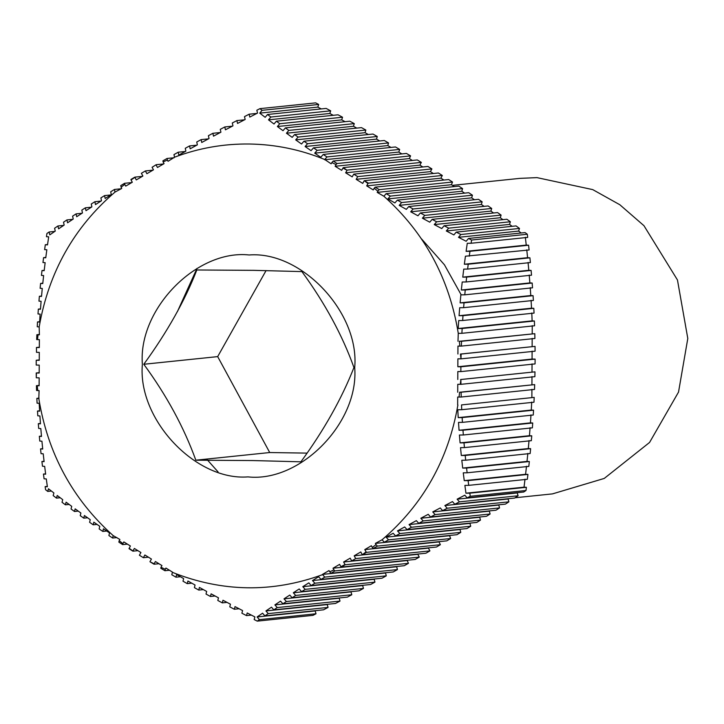 <?xml version="1.0" encoding="UTF-8"?>
<svg xmlns="http://www.w3.org/2000/svg" width="724" height="724" viewBox="0 0 724 724"><rect width="100%" height="100%" fill="white"/><g stroke="black" fill="none" stroke-linecap="round" stroke-linejoin="round"><path stroke-width="1.09" d="M300.913 461.812C324.053 430.074 341.728 398.634 353.946 367.511C342.362 335.239 325.022 303.266 301.908 271.6L253.672 270.342L196.828 269.98C184.919 300.551 167.244 331.99 143.795 364.272C166.601 395.385 183.95 427.359 195.833 460.192L252.676 460.555L300.913 461.812M249.119 254.975C301.673 250.821 359.738 312.741 354.706 367.566C359.158 422.535 300.46 482.655 247.961 476.89C195.408 481.035 137.343 419.115 142.375 364.29C137.913 309.32 196.62 249.201 249.119 254.975M515.081 497.759L552.484 493.886L604.259 478.428L649.564 442.454L678.533 392.073L687.8 338.47L677.456 279.962L643.962 225.698L619.825 204.738L592.739 189.616L536.964 177.624L519.796 178.375L452.464 185.353M218.078 471.93L206.63 459.07M177.362 311.709L196.991 268.423M326.977 156.936L323.239 154.447L395.476 146.963L399.648 149.406L326.977 156.936L324.732 159.515C300.578 149.624 275.563 144.456 249.699 144.013C223.834 143.66 198.774 148.058 174.52 157.208L173.977 154.574L178.222 152.212L178.81 155.072L185.86 151.162L185.263 148.302L189.579 145.922L190.177 148.782L197.353 144.863L196.747 142.004L201.127 139.614L201.743 142.483L209.037 138.546L208.412 135.687L212.874 133.297L213.499 136.157L220.911 132.202L220.268 129.352L224.793 126.953L225.445 129.804L232.956 125.849L232.295 122.99L236.884 120.591L237.553 123.442L245.164 119.478L244.486 116.618L249.137 114.211L249.816 117.062L257.527 113.089L256.83 110.238L259.925 108.645L315.673 102.871L318.678 104.455L262.088 110.32L259.925 108.645M463.622 307.673L533.371 300.451L533.072 295.673L464.03 302.822L463.622 307.673L459.695 307.718L459.061 315.709L462.998 315.664L462.654 320.506L534.05 313.103L533.814 308.324L462.998 315.664M532.167 283.039L465.251 289.971L464.772 294.831L532.52 287.808L532.167 283.039L529.859 282.912L529.217 275.057M531.108 270.414L466.654 277.093L466.111 281.962L531.525 275.183L531.108 270.414L528.791 270.296L528.058 262.45M529.914 257.816L468.229 264.206L467.614 269.075L530.384 262.568L529.914 257.816L527.588 257.69L526.764 249.852M471.586 240.033L527.325 234.259L527.696 237.391L471.107 243.255L471.586 240.033L468.509 238.458L525.09 232.594L527.325 234.259M461.894 333.312L534.565 325.782L534.393 320.994L462.156 328.479L461.894 333.312L458.274 333.357C449.305 278.369 424.499 232.666 383.874 196.231L386.118 193.652L390.336 196.095L462.573 188.611L458.799 186.122L386.118 193.652M461.342 346.099L534.909 338.479L534.801 333.683L461.523 341.276L461.342 346.099L459.84 346.117L459.333 341.303L461.523 341.276M460.989 358.86L535.081 351.185L535.036 346.38L461.098 354.045L460.989 358.86L460.455 354.054L461.098 354.045M535.09 361.511L535.063 363.919L460.853 371.602L460.88 366.797L535.099 359.104L535.09 361.511M460.944 384.326L534.882 376.661L534.973 371.846L460.88 379.521L460.944 384.326L460.292 384.335L460.88 379.521M461.233 397.024L534.511 389.431L534.674 384.607L461.098 392.227L461.233 397.024L459.043 397.051L459.595 392.245L461.098 392.227M461.731 409.703L533.968 402.218L534.194 397.386L461.523 404.915L461.731 409.703L457.785 409.748L458.211 417.63L462.147 417.576L462.437 422.354L533.253 415.024L533.543 410.182L462.147 417.576M463.342 434.988L532.375 427.839L532.728 422.997L462.98 430.219L463.342 434.988L459.414 435.034L460.084 442.889L463.994 442.844L464.428 447.604L531.335 440.681L531.751 435.83L463.994 442.844M465.695 460.202L530.149 453.532L530.62 448.672L465.197 455.45L465.695 460.202L461.812 460.247L462.699 468.075L466.573 468.039L467.134 472.79L528.819 466.392L529.344 461.532L466.573 468.039M468.736 485.351L527.362 479.279L527.932 474.41L468.111 480.609L468.736 485.351L464.88 485.388L465.957 493.198L469.804 493.162L470.247 496.284L525.986 490.51L523.733 492.012L467.152 497.877L470.247 496.284M525.986 490.51L526.384 487.297L469.804 493.162M257.246 621.129L312.985 615.355L316.008 613.771L259.418 619.635L257.246 621.129L254.169 619.554L254.893 616.92L247.219 612.966L246.513 615.608L241.888 613.21L242.594 610.567L235.019 606.612L234.323 609.246L229.77 606.839L230.449 604.205L222.974 600.241L222.304 602.875L227.01 602.386M273.817 609.852L335.511 603.463L339.999 601.074L277.229 607.572L273.817 609.852L271.482 607.174L265.925 610.929L268.251 613.608L328.062 607.418L323.528 609.816L264.894 615.889L268.251 613.608M331.04 573.281L404.318 565.688L408.445 563.326L334.877 570.946L331.04 573.281L329.692 571.797L333.954 569.933L334.877 570.946M321.022 579.426L393.25 571.942L397.449 569.58L324.777 577.109L321.022 579.426L318.605 576.747L312.478 580.567L314.886 583.236L311.202 585.553L382.019 578.214L386.281 575.842L314.886 583.236M427.92 552.059L425.911 553.226L351.701 560.919L355.692 558.575L429.911 550.892L427.92 552.059M419.268 557.1L345.176 564.774L341.266 567.109L415.205 559.453L419.268 557.1L417.829 554.322L343.61 562.014L345.176 564.774M292.152 597.743L359.068 590.811L363.448 588.422L295.691 595.445L292.152 597.743L289.781 595.065L284.007 598.839L286.378 601.517L351.792 594.739L347.357 597.128L282.903 603.807L286.378 601.517M374.942 582.123L305.193 589.354L301.582 591.653L370.616 584.503L374.942 582.123L374.19 579.281L374.761 578.965M418.734 523.325L486.483 516.303L490.103 514.004L423.187 520.936L418.734 523.325L416.354 520.646L409.06 524.583L411.449 527.262L407.06 529.642L476.808 522.42L480.483 520.104L411.449 527.262M442.617 510.637L505.379 504.13L508.891 501.841L447.206 508.23L442.617 510.637L440.264 507.949L432.753 511.913L435.115 514.592L499.56 507.913L496.003 510.212L430.59 516.99L435.115 514.592M373.222 548.475L446.798 540.855L450.663 538.52L377.376 546.113L373.222 548.475L372.299 547.462L376.037 544.629L377.376 546.113M440.373 544.692L366.435 552.358L362.353 554.711L436.445 547.027L440.373 544.692L438.997 541.914L364.778 549.606L366.435 552.358M395.576 535.941L466.971 528.547L470.709 526.23L399.892 533.561L395.576 535.941L393.168 533.262L386.118 537.172L388.535 539.851L460.772 532.366L456.971 534.692L384.299 542.222L388.535 539.851M180.394 576.729L175.995 577.191L171.778 574.747L172.475 572.114L165.923 568.05L165.244 569.263L161 567.272L160.773 568.268L164.909 570.72L169.461 570.25M161 567.272L161.95 565.58L155.407 561.516L154.122 563.797L149.977 561.77L154.022 564.222L158.945 563.715M175.995 577.191L176.611 574.557L183.625 578.576L183 581.209L187.281 583.644L191.76 583.173M137.904 550.656L132.908 551.172L129.017 548.692L130.392 545.986L123.849 541.923L122.899 543.615L119.188 540.674L118.854 542.131L122.664 544.611L127.388 544.122M106.718 531.027L102.808 531.425L103.432 528.801L109.523 532.909L108.899 535.543L112.636 538.032L116.863 537.588M129.116 548.267L132.954 550.973L134.365 548.457L140.918 552.521L139.388 555.236L143.361 557.706L148.429 557.181M203.326 589.598L198.774 590.069L199.417 587.436L206.666 591.427L206.014 594.06L210.449 596.476L215.082 595.997M187.281 583.644L187.914 581.01L195.046 585.01L194.412 587.644L198.774 590.069M239.11 608.748L234.323 609.246M210.449 596.476L211.109 593.852L218.476 597.825L217.806 600.458L222.304 602.875M47.322 486.392L45.141 486.619L45.585 489.741L47.748 491.415L48.472 488.772L53.893 492.954L53.178 495.587L56.508 498.121L60.192 497.741M69.142 504.438L65.422 504.818L62.038 502.293L62.735 499.66L57.214 495.488L56.508 498.121M51.395 491.035L47.748 491.415M87.55 517.769L83.758 518.158L84.409 515.533L90.247 519.669L89.604 522.303L93.188 524.809L97.034 524.402M93.188 524.809L93.821 522.176L99.785 526.303L99.152 528.927L102.808 531.425M78.255 511.108L74.5 511.497L71.052 508.981L71.73 506.348L66.11 502.185L65.422 504.818M74.5 511.497L75.169 508.863L80.898 513.017L80.237 515.651L83.758 518.158M54.825 231.399L49.105 231.997L46.924 233.49L46.454 236.712L48.68 236.839L47.513 244.884L45.304 244.748L47.567 244.513M45.304 244.748L44.626 249.626L46.834 249.762L45.766 257.789L43.567 257.663L45.811 257.427M43.567 257.663L42.96 262.531L45.15 262.667L44.173 270.686L42.001 270.55L44.218 270.324M42.001 270.55L41.449 275.419L43.621 275.554L42.761 283.564L40.598 283.428L42.797 283.193M40.598 283.428L40.119 288.279L42.273 288.423L41.521 296.415L39.377 296.279L41.549 296.053M39.377 296.279L38.96 301.13L41.105 301.274L40.472 309.257L38.336 309.121L40.499 308.895M38.336 309.121L38.001 313.963L40.128 314.098L39.621 322.071L37.503 321.936L39.648 321.709M37.503 321.936L37.241 326.768L39.177 326.895C48.725 272.197 74.002 227.264 114.998 192.095L121.713 188.457L120.718 185.634L124.555 183.308L131.768 182.566M36.87 334.723L38.037 334.805L37.485 339.61L36.68 339.556L36.87 334.723L39.395 334.461M36.444 347.502L36.499 352.326L36.444 347.502L39.322 347.203M39.259 359.937L36.227 360.253L36.209 362.661L36.209 365.059L39.232 365.104L39.186 373.032L36.39 372.987L36.281 377.783L36.227 372.978L39.196 372.67M36.435 385.684L37.241 385.738L37.748 390.562L36.571 390.48L36.435 385.684L39.123 385.412M39.594 410.816L37.494 411.033L39.621 411.178L39.196 403.295L37.078 403.159L36.861 398.372L39.06 398.146M37.494 411.033L37.784 415.811L39.91 415.956L40.463 423.821L38.318 423.676L40.435 423.459M38.318 423.676L38.68 428.445L40.825 428.59L41.494 436.436L39.34 436.301L41.458 436.083M39.34 436.301L39.775 441.061L41.929 441.206L42.716 449.043L40.544 448.907L42.671 448.681M40.544 448.907L41.042 453.658L43.214 453.794L44.101 461.622L41.92 461.496L44.064 461.269M41.92 461.496L42.481 466.238L44.671 466.374L45.657 474.193L43.458 474.057L44.074 478.808L46.291 478.935L47.368 486.745L45.141 486.619M212.874 133.297L220.313 132.519M224.793 126.953L232.35 126.166M189.579 145.922L196.774 145.18M201.127 139.614L208.449 138.863M236.884 120.591L244.558 119.795M249.137 114.211L256.911 113.406M72.78 219.327L66.916 219.933L67.576 222.793L73.233 219.028L72.59 216.168L76.065 213.879L82.002 213.263M66.916 219.933L63.504 222.214L64.165 225.073L58.608 228.829L57.938 225.969L54.581 228.25L55.268 231.101L49.802 234.847L49.105 231.997M91.405 207.182L85.378 207.806L86.002 210.666L91.885 206.874L91.269 204.014L94.88 201.715L101.007 201.073M85.378 207.806L81.839 210.096L82.464 212.956L76.699 216.738L76.065 213.879M156.122 164.719L152.085 167.289L156.122 164.719L163.534 163.95M152.945 170.149L145.379 170.936L141.388 173.289L142.881 176.05L136.293 179.914L134.908 177.353L131.044 179.941L130.944 179.471L134.863 177.136L142.357 176.357M178.222 152.212L185.29 151.479M167.063 158.475L167.389 160.058L163.126 161.923L162.909 160.837L167.063 158.475L174.113 157.742M110.799 194.955L104.573 195.598L105.17 198.457L111.288 194.647L110.7 191.788L114.464 189.462L121.189 188.765M104.573 195.598L100.889 197.905L101.487 200.774L95.487 204.575L94.88 201.715M298.098 137.062L365.846 130.048L361.484 127.623L294.577 134.555L298.098 137.062L295.682 139.877L301.528 144.013L303.944 141.207L307.528 143.714L377.276 136.483L372.978 134.049L303.944 141.207M279.763 123.723L342.533 117.225L338.063 114.808L276.378 121.198L279.763 123.723L277.392 126.537L283.012 130.691L285.392 127.886L349.846 121.207L354.262 123.623L288.84 130.401L285.392 127.886M337.004 163.515L410.58 155.895L406.472 153.443L333.194 161.036L337.004 163.515L336.081 164.583L331.836 162.592L333.194 161.036M347.248 170.077L421.341 162.402L417.296 159.941L343.357 167.597L347.058 170.294L342.95 168.058L343.357 167.597M317.157 150.33L388.544 142.936L384.308 140.501L313.492 147.832L317.157 150.33L314.714 153.153L320.795 157.262L323.239 154.447M460.853 234.513L519.479 228.44L516.049 225.915L456.229 232.114L460.853 234.513L458.5 237.318L466.166 241.264L468.509 238.458M506.872 219.245L444.111 225.743L448.672 228.15L510.357 221.761L506.872 219.245M379.249 189.625L452.527 182.032L448.69 179.552L375.113 187.172L379.249 189.625L377.883 191.181L374.181 188.24L375.113 187.172M431.911 168.927L357.701 176.611L353.719 174.149L427.938 166.457L431.911 168.927L430.382 171.642L433.395 173.516M438.4 172.991L364.317 180.674L368.371 183.127L442.31 175.47L438.4 172.991M424.789 215.381L491.696 208.458L488.112 205.951L420.354 212.965L424.789 215.381L422.382 218.196L429.748 222.178L432.147 219.363L497.569 212.585L501.099 215.1L436.644 221.779L432.147 219.363M401.621 202.548L472.437 195.208L468.736 192.711L397.34 200.114L401.621 202.548L399.196 205.363L406.327 209.363L408.752 206.548L478.501 199.326L482.148 201.824L413.114 208.974L408.752 206.548M534.973 371.846L460.582 379.53M534.674 384.607L459.595 392.245M534.194 397.386L461.523 404.915M533.543 410.182L531.271 410.056L531.706 402.091M532.728 422.997L530.448 422.87L530.982 414.897M531.751 435.83L529.452 435.703L530.086 427.712M530.62 448.672L528.312 448.554L529.036 440.554M529.344 461.532L527.018 461.414L527.841 453.405M527.932 474.41L525.588 474.292L526.493 466.274M526.384 487.297L524.031 487.18L525.018 479.161M508.891 501.841L508.094 498.999L444.862 505.551L452.473 501.578L454.808 504.266L514.619 498.067L518.076 495.777L517.262 492.935L517.714 492.637M508.094 498.999L508.547 498.691M499.56 507.913L498.782 505.071L499.252 504.764M490.103 514.004L489.334 511.153L489.804 510.854M480.483 520.104L479.722 517.262L480.211 516.954M470.709 526.23L469.966 523.38L470.455 523.072M460.772 532.366L460.03 529.516L460.527 529.208M450.663 538.52L449.586 535.706L375.367 543.398L376.037 544.629M454.428 186.575L451.423 184.71L452.527 182.032M533.072 295.673L530.783 295.546L530.23 287.681M533.814 308.324L531.534 308.198L531.081 300.324M534.393 320.994L532.131 320.868L531.778 312.985M464.645 193.136L461.803 191.254L462.573 188.611M474.455 199.743L471.668 197.851L472.437 195.208M484.103 206.358L481.36 204.467L482.148 201.824M493.596 213.001L490.899 211.1L491.696 208.458M502.945 219.653L500.284 217.743L501.099 215.1M512.149 226.313L509.524 224.413L510.357 221.761M521.217 233.001L518.637 231.083L519.479 228.44M527.588 257.69L464.356 264.242L465.423 256.215L529.099 249.979L528.583 245.219L526.239 245.101L525.343 237.273M443.912 180.041L440.907 178.176L442.31 175.47M534.801 333.683L459.333 341.303M535.036 346.38L460.455 354.054M408.445 563.326L407.241 560.53L333.022 568.222L333.954 569.933M397.449 569.58L396.652 566.738L322.433 574.422L324.777 577.109M386.281 575.842L385.539 572.992L386.1 572.684M363.448 588.422L362.679 585.58L363.258 585.264M351.792 594.739L351.013 591.897L351.602 591.58M339.999 601.074L339.203 598.232L339.8 597.915M328.062 607.418L327.257 604.576L327.854 604.259M316.008 613.771L315.184 610.938L315.791 610.613M412.354 160.457L409.341 158.583L410.58 155.895M422.87 166.982L419.866 165.117L421.341 162.402M368.344 134.528L365.05 132.691L365.846 130.048M379.738 140.972L376.498 139.126L377.276 136.483M390.969 147.425L387.774 145.578L388.544 142.936M401.829 153.922L398.824 152.058L399.648 149.406M321.266 108.926L317.818 107.107L318.678 104.455M268.495 119.84L270.848 117.026L267.527 114.492L326.153 108.419L330.669 110.826L329.827 113.478L268.495 119.84L274.007 124.003L276.378 121.198M333.239 115.306L329.827 113.478M345.086 121.695L341.71 119.867L342.533 117.225M356.787 128.112L353.457 126.275L354.262 123.623M307.528 143.714L305.103 146.529L311.058 150.646L313.492 147.832M288.84 130.401L286.451 133.216L292.179 137.361L294.577 134.555M262.088 110.32L259.744 113.125L265.174 117.306L267.527 114.492M464.772 294.831L460.862 294.867L460.111 302.867L464.03 302.822M466.111 281.962L462.211 281.998L461.351 290.016L465.251 289.971M467.614 269.075L463.74 269.12L462.763 277.138L466.654 277.093M464.356 264.242L468.229 264.206M469.288 256.169L469.957 251.291L466.102 251.337L467.27 243.291L471.107 243.255M448.672 228.15L446.301 230.965L453.876 234.92L456.229 232.114M436.644 221.779L434.255 224.585L441.731 228.558L444.111 225.743M413.114 208.974L410.698 211.788L417.947 215.779L420.354 212.965M390.336 196.095L387.892 198.91L394.897 202.928L397.34 200.114M462.654 320.506L458.717 320.551L458.211 328.524L462.156 328.479M368.371 183.127L367.964 183.588L364.317 180.674M124.555 183.308L124.781 184.394L121.044 187.226M114.464 189.462L114.998 192.095M122.899 543.615L122.664 544.611M36.861 398.372L38.806 398.499C47.775 453.486 72.572 499.189 113.197 535.624L112.636 538.032M165.244 569.263L164.909 570.72M264.894 615.889L262.577 613.201L257.111 616.948L259.418 619.635M282.903 603.807L280.541 601.128L274.885 604.893L277.229 607.572M301.582 591.653L299.193 588.974L293.311 592.766L295.691 595.445M311.202 585.553L308.795 582.874L302.795 586.675L305.193 589.354M172.348 572.34C222.313 592.151 272.387 592.92 322.56 574.657M341.266 567.109L340.868 566.675L344.995 564.575M384.299 542.222L382.082 539.769C423.078 504.592 448.355 459.659 457.903 404.96M407.06 529.642L404.662 526.963L397.485 530.891L399.892 533.561M430.59 516.99L428.219 514.312L420.816 518.257L423.187 520.936M444.862 505.551L447.206 508.23M454.808 504.266L459.45 501.85L457.125 499.171L464.835 495.189L467.152 497.877M467.134 472.79L463.26 472.826L464.247 480.646L468.111 480.609M464.428 447.604L460.527 447.649L461.306 455.496L465.197 455.45M462.437 422.354L458.5 422.4L459.052 430.264L462.98 430.219M362.353 554.711L366.036 551.923M528.583 245.219L469.957 251.291M518.076 495.777L459.45 501.85M251.364 615.101L246.513 615.608M43.458 474.057L45.612 473.84M57.938 225.969L63.721 225.372M270.848 117.026L330.669 110.826M421.504 238.875L444.446 264.803L461.197 294.84M397.177 566.421L396.652 566.738M407.766 560.222L407.241 560.53M418.354 554.014L417.829 554.322M428.943 547.806L428.409 548.122L429.911 550.883M439.522 541.606L438.997 541.914M450.111 535.398L449.586 535.706M531.905 389.34L531.869 397.268M531.977 376.607L531.932 384.534M532.04 363.873L531.995 371.792M532.104 351.131L532.068 359.059L535.09 359.104M532.176 338.398L532.131 346.325M532.24 325.664L532.203 333.592M324.732 159.515L331.149 163.805L331.836 162.592M167.389 160.058L168.058 161.298L174.52 157.208M156.212 165.181L157.47 167.497L164.058 163.642L163.126 161.923M145.379 170.945L146.882 173.706L153.47 169.841L152.085 167.289M124.781 184.394L125.714 186.113L132.302 182.258L131.044 179.941M38.037 334.805L39.386 334.823L39.177 326.895M36.788 347.52L39.322 347.565L39.367 339.637L37.485 339.61M36.227 360.253L39.259 360.299L39.295 352.371L36.499 352.326M37.241 385.738L39.123 385.765L39.168 377.847L36.625 377.801M38.806 398.499L39.096 390.58L37.748 390.562M119.188 540.674L119.876 539.461L113.197 535.624M150.022 561.571L151.434 559.055L144.891 554.991L143.361 557.706M329.692 571.797L329.022 570.566L322.433 574.422M340.868 566.675L339.61 564.358L333.022 568.222M351.692 560.919L350.199 558.15L343.61 562.014M362.172 554.503L360.778 551.95L354.19 555.806L355.692 558.575M372.299 547.462L371.367 545.742L364.778 549.606M382.082 539.769L375.367 543.398M459.043 397.051L457.686 397.033L457.649 404.96M460.292 384.335L457.758 384.299L457.713 392.218M460.853 371.602L457.821 371.557L457.776 379.485M460.69 358.869L457.885 358.823L457.849 366.751L460.871 366.797M459.84 346.117L457.957 346.09L457.912 354.009M458.274 333.357L457.984 341.276M377.883 191.181L377.204 192.394L383.874 196.231M367.964 183.588L366.688 185.869L373.231 189.932L374.181 188.24M357.692 176.62L356.163 179.335L362.715 183.398L364.127 180.882M347.058 170.294L345.647 172.81L352.19 176.873L353.719 174.149M336.081 164.583L335.131 166.276L341.674 170.339L342.95 168.058M266.079 270.568L217.68 356.615L269.726 452.536L307.085 453.115M143.795 364.272L217.68 356.615M195.833 460.192L269.726 452.536M428.409 548.122L354.19 555.806M532.068 359.059L457.849 366.751M430.382 171.642L356.163 179.335M419.866 165.117L345.647 172.81M451.423 184.71L377.204 192.394M440.907 178.176L366.688 185.869M409.341 158.583L335.131 166.276M398.824 152.058L324.605 159.742M460.03 529.516L386.118 537.172M469.966 523.38L397.485 530.891M498.782 505.071L432.753 511.913M479.722 517.262L409.06 524.583M489.334 511.153L420.816 518.257M517.262 492.935L457.125 499.171M524.031 487.18L465.957 493.198M525.588 474.292L464.247 480.646M527.018 461.414L462.699 468.075M528.312 448.554L461.306 455.496M529.452 435.703L460.084 442.889M530.448 422.87L459.052 430.264M531.271 410.056L458.211 417.63M374.19 579.281L302.795 586.675M385.539 572.992L312.478 580.567M351.013 591.897L284.007 598.839M362.679 585.58L293.311 592.766M327.257 604.576L265.925 610.929M339.203 598.232L274.885 604.893M315.184 610.938L257.111 616.948M532.131 320.868L458.211 328.524M531.534 308.198L459.061 315.709M471.668 197.851L399.196 205.363M461.803 191.254L387.892 198.91M490.899 211.1L422.382 218.196M481.36 204.467L410.698 211.788M526.239 245.101L466.102 251.337M518.637 231.083L458.5 237.318M500.284 217.743L434.255 224.585M509.524 224.413L446.301 230.965M528.791 270.296L462.763 277.138M529.859 282.912L461.351 290.016M530.783 295.546L460.111 302.867M317.818 107.107L259.744 113.125M387.774 145.578L314.714 153.153M376.498 139.126L305.103 146.529M341.71 119.867L277.392 126.537M365.05 132.691L295.682 139.877M353.457 126.275L286.451 133.216"/></g></svg>
